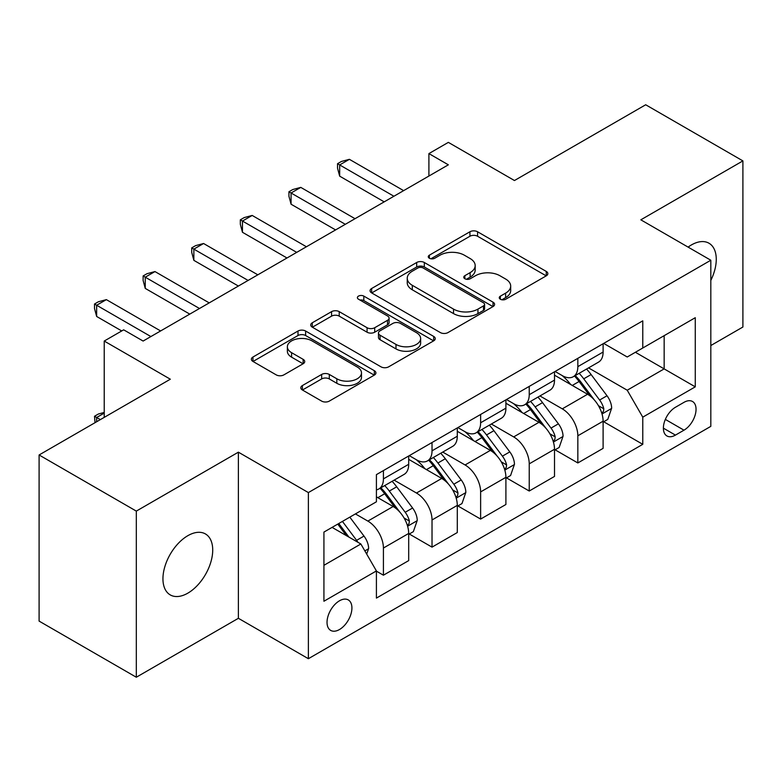 <?xml version="1.0" encoding="UTF-8"?>
<svg xmlns="http://www.w3.org/2000/svg" width="782" height="782" viewBox="0 0 782 782"><rect width="100%" height="100%" fill="white"/><g stroke="black" fill="none" stroke-linecap="round" stroke-linejoin="round"><path stroke-width="1.17" d="M500.372 299.242A3.783 2.18 0 0 0 505.719 299.242L546.266 275.831A5.396 3.118 0 0 0 547.85 273.632A5.396 3.118 0 0 0 546.266 271.422L477.567 231.765A5.396 3.118 0 0 0 469.933 231.765L429.386 255.176A3.783 2.18 0 0 0 428.272 256.721A3.783 2.18 0 0 0 429.386 258.255A3.783 2.18 0 0 0 434.724 258.255L439.973 255.225A17.272 9.97 0 0 1 464.4 255.225L470.129 258.539A17.272 9.97 0 0 1 475.182 265.587A17.272 9.97 0 0 1 470.129 272.635L464.879 275.665A3.783 2.18 0 0 0 463.775 277.209A3.783 2.18 0 0 0 464.879 278.754A3.783 2.18 0 0 0 470.217 278.754L475.466 275.723A17.272 9.97 0 0 1 499.894 275.723L505.622 279.027A17.272 9.97 0 0 1 510.685 286.075A17.272 9.97 0 0 1 505.622 293.133L500.372 296.163A3.783 2.18 0 0 0 499.268 297.707A3.783 2.18 0 0 0 500.372 299.242L500.372 296.163M187.827 593.157A35.19 20.322 120 0 0 210.827 562.141A35.19 20.322 120 0 0 205.431 533.94A35.19 20.322 120 0 0 187.827 535.69A35.19 20.322 120 0 0 164.836 566.696A35.19 20.322 120 0 0 170.232 594.897A35.19 20.322 120 0 0 187.827 593.157M710.818 280.415A35.19 20.322 120 0 0 708.971 243.222A35.19 20.322 120 0 0 691.376 244.962A35.19 20.322 120 0 0 688.101 247.112M339.476 629.53A17.595 10.156 120 0 0 350.971 614.017A17.595 10.156 120 0 0 348.273 599.921A17.595 10.156 120 0 0 339.476 600.791A17.595 10.156 120 0 0 327.981 616.294A17.595 10.156 120 0 0 330.678 630.4A17.595 10.156 120 0 0 339.476 629.53M302.38 385.575A5.396 3.118 0 0 0 300.796 387.774A5.396 3.118 0 0 0 302.38 389.974L321.656 401.107A5.396 3.118 0 0 0 329.29 401.107L374.324 375.106A5.396 3.118 0 0 0 375.907 372.897A5.396 3.118 0 0 0 374.324 370.697L305.625 331.03A5.396 3.118 0 0 0 297.991 331.03L252.957 357.032A5.396 3.118 0 0 0 251.374 359.241A5.396 3.118 0 0 0 252.957 361.44L276.232 374.881A5.396 3.118 0 0 0 283.866 374.881L303.142 363.757A5.396 3.118 0 0 0 304.726 361.548A5.396 3.118 0 0 0 303.142 359.349L291.598 352.682A14.438 8.338 0 0 1 287.365 346.788A14.438 8.338 0 0 1 296.28 339.085A14.438 8.338 0 0 1 312.018 340.893L357.247 367.002A14.438 8.338 0 0 1 361.48 372.897A14.438 8.338 0 0 1 352.565 380.599A14.438 8.338 0 0 1 336.827 378.791L329.29 374.441A5.396 3.118 0 0 0 321.656 374.441L302.38 385.575L302.38 389.974M710.818 345.536L742.9 327.023L742.9 160.897L645.688 104.768L514.458 180.534L448.35 142.373L428.907 153.595L448.35 164.816L143.116 341.05L123.673 329.828L104.231 341.05L104.231 417.373M136.312 511.105L136.312 677.232L238.383 618.298L238.383 452.172L136.312 511.105L39.1 454.977L170.329 379.211L104.231 341.05M238.383 452.172L308.372 492.582L710.818 260.23L710.818 426.356L308.372 658.708L308.372 492.582M742.9 160.897L640.829 219.82L710.818 260.23M440.354 332.575A5.396 3.118 0 0 0 447.988 332.575L493.022 306.573A5.396 3.118 0 0 0 494.605 304.364A5.396 3.118 0 0 0 493.022 302.165L424.323 262.498A5.396 3.118 0 0 0 416.689 262.498L371.655 288.499A5.396 3.118 0 0 0 370.072 290.709A5.396 3.118 0 0 0 371.655 292.908L440.354 332.575M359.994 300.063A3.783 2.18 0 0 1 363.825 300.591L363.825 296.104L433.678 336.426A5.396 3.118 0 0 1 435.261 338.635A5.396 3.118 0 0 1 433.678 340.835L388.634 366.836A5.396 3.118 0 0 1 381.01 366.836L312.301 327.179L312.301 322.771A5.396 3.118 0 0 0 310.728 324.97A5.396 3.118 0 0 0 312.301 327.179M312.301 322.771L331.578 311.637A5.396 3.118 0 0 1 339.212 311.637L367.071 327.726A5.396 3.118 0 0 0 374.705 327.726L387.491 320.346A5.396 3.118 0 0 0 389.074 318.137A5.396 3.118 0 0 0 387.491 315.938L358.488 299.193A3.783 2.18 0 0 1 357.384 297.649A3.783 2.18 0 0 1 359.71 295.635A3.783 2.18 0 0 1 363.825 296.104M136.312 677.232L39.1 621.104L39.1 454.977M683.986 402.339L675.433 407.275A17.048 9.843 120 0 0 664.299 422.3A17.048 9.843 120 0 0 666.909 435.955A17.048 9.843 120 0 0 675.433 435.115L683.986 430.178A17.048 9.843 120 0 0 695.13 415.154A17.048 9.843 120 0 0 692.51 401.489A17.048 9.843 120 0 0 683.986 402.339M603.694 343.406L627.223 356.993L642.775 348.01L642.775 320.845L376.416 474.625L376.416 501.79L323.924 532.092L323.924 601.241L376.416 570.928L376.416 598.093L642.775 444.323L642.775 417.158L627.223 390.218L588.553 367.892M642.775 348.01L695.266 317.697L695.266 386.846L642.775 417.158M238.383 618.298L308.372 658.708M428.907 153.595L428.907 176.048M635.385 352.271L664.162 368.889L664.162 335.664L695.266 317.697M627.223 390.218L664.162 368.889L695.266 386.846M323.924 565.318L360.864 543.989L332.086 527.381M376.416 571.153L383.415 575.2L383.415 548.035A21.994 12.698 -120 0 0 367.863 521.095L355.419 513.911M383.415 575.2L408.693 560.606L408.693 533.441A21.994 12.698 -120 0 0 393.141 506.501L376.416 496.853M409.279 534.008L432.026 547.136L432.026 519.971A21.994 12.698 -120 0 0 416.474 493.031L394.138 480.138M432.026 547.136L457.294 532.542L457.294 505.377A21.994 12.698 -120 0 0 441.742 478.437L408.693 459.357M457.881 505.944L480.627 519.072L480.627 491.907A21.994 12.698 -120 0 0 465.075 464.967L442.739 452.074M480.627 519.072L505.905 504.488L505.905 477.323A21.994 12.698 -120 0 0 490.353 450.383L457.294 431.293M506.482 477.88L529.228 491.018L529.228 463.853A21.994 12.698 -120 0 0 513.676 436.913L491.35 424.02M529.228 491.018L554.506 476.424L554.506 449.259A21.994 12.698 -120 0 0 538.954 422.319L505.905 403.238M555.093 449.816L577.839 462.954L577.839 435.789A21.994 12.698 -120 0 0 562.287 408.849L539.951 395.956M577.839 462.954L603.108 448.36L603.108 421.195A21.994 12.698 -120 0 0 587.556 394.255L554.506 375.174M555.093 371.47L562.287 375.624A21.994 12.698 -120 0 0 573.284 376.709A21.994 12.698 -120 0 0 577.839 366.641L577.839 358.332M506.482 399.534L513.676 403.688A21.994 12.698 -120 0 0 524.673 404.773A21.994 12.698 -120 0 0 529.228 394.705L529.228 386.396M457.881 427.588L465.075 431.742A21.994 12.698 -120 0 0 476.072 432.837A21.994 12.698 -120 0 0 480.627 422.769L480.627 414.46M409.279 455.652L416.474 459.806A21.994 12.698 -120 0 0 427.471 460.901A21.994 12.698 -120 0 0 432.026 450.823L432.026 442.524M603.694 421.752L642.775 444.323M573.284 376.709L598.553 362.115A21.994 12.698 -120 0 0 603.108 352.047L603.108 343.748M524.673 404.773L549.951 390.179A21.994 12.698 -120 0 0 554.506 380.111L554.506 371.802M476.072 432.837L501.35 418.243A21.994 12.698 -120 0 0 505.905 408.175L505.905 399.866M427.471 460.901L452.739 446.307A21.994 12.698 -120 0 0 457.294 436.239L457.294 427.93M376.416 489.845A21.994 12.698 -120 0 0 378.859 488.955L404.138 474.371A21.994 12.698 -120 0 0 408.693 464.293L408.693 455.994M378.859 488.955A21.994 12.698 -120 0 0 383.415 478.887L383.415 470.578M360.864 543.989L376.416 570.928M501.888 299.78L505.622 297.619A17.272 9.97 0 0 0 510.685 290.572L510.685 286.075M475.182 265.587L475.182 270.073A17.272 9.97 0 0 1 470.129 277.131L466.385 279.282M546.198 275.87L477.567 236.252A5.396 3.118 0 0 0 469.933 236.252L430.892 258.793M492.953 306.612L424.323 266.994A5.396 3.118 0 0 0 416.689 266.994L371.724 292.947M483.481 305.909A3.783 2.18 0 0 0 484.596 304.364A3.783 2.18 0 0 0 483.481 302.829L423.179 268.011A3.783 2.18 0 0 0 417.832 268.011L412.3 271.207A17.272 9.97 0 0 0 407.246 278.255A17.272 9.97 0 0 0 412.3 285.313L453.521 309.105A17.272 9.97 0 0 0 477.949 309.105L483.481 305.909L483.481 310.405A3.783 2.18 0 0 0 484.596 308.861L484.596 304.364M407.246 278.255L407.246 282.742A17.272 9.97 0 0 0 412.3 289.799L412.3 285.313M483.481 310.405L477.949 313.592A17.272 9.97 0 0 1 453.521 313.592L412.3 289.799M312.38 327.218L331.578 316.133L331.578 311.637M389.074 318.137L389.074 322.634A5.396 3.118 0 0 1 387.491 324.833L374.705 332.213A5.396 3.118 0 0 1 367.071 332.213L339.212 316.133A5.396 3.118 0 0 0 331.578 316.133M363.825 300.591L433.599 340.884M395.985 344.422A14.438 8.338 0 0 0 411.723 346.231A14.438 8.338 0 0 0 420.638 338.528A14.438 8.338 0 0 0 416.405 332.633L400.472 323.425A5.396 3.118 0 0 0 392.838 323.425L380.052 330.815A5.396 3.118 0 0 0 378.468 333.015A5.396 3.118 0 0 0 380.052 335.214L395.985 344.422L395.985 348.909A14.438 8.338 0 0 0 411.723 350.717A14.438 8.338 0 0 0 420.638 343.015L420.638 338.528M378.468 333.015L378.468 337.501A5.396 3.118 0 0 0 380.052 339.711L380.052 335.214M395.985 348.909L380.052 339.711M361.48 372.897L361.48 377.393A14.438 8.338 0 0 1 352.565 385.096A14.438 8.338 0 0 1 336.827 383.288L329.29 378.928A5.396 3.118 0 0 0 321.656 378.928L302.448 390.023M287.365 346.788L287.365 351.274A14.438 8.338 0 0 0 291.598 357.169L291.598 352.682M303.074 363.796L291.598 357.169M374.255 375.145L305.625 335.527A5.396 3.118 0 0 0 297.991 335.527L253.026 361.48M603.108 422.094L607.78 419.396L611.661 408.175A14.575 8.416 -120 0 0 607.018 395.76L591.124 374.558A42.072 24.291 -120 0 0 586.539 369.055M570.733 384.539A42.072 24.291 -120 0 0 562.121 375.526M601.788 413.17L603.479 411.342L603.802 408.791A14.575 8.416 -120 0 0 599.628 400.032L583.743 378.82A42.072 24.291 -120 0 0 579.149 373.327M575.229 375.585A34.916 20.156 60 0 1 580.967 382.105L594.408 400.052M574.487 376.015A42.072 24.291 60 0 1 579.071 381.518L589.638 395.614M393.913 196.253L339.671 164.934L349.398 159.323L403.639 190.642M384.197 201.864L339.671 176.155L339.671 164.934L337.531 163.702L341.421 161.454L349.398 159.323M339.671 176.155L337.531 168.189L337.531 163.702M554.506 450.158L559.169 447.46L563.06 436.239A14.575 8.416 -120 0 0 558.407 423.824L542.522 402.622A42.072 24.291 -120 0 0 537.928 397.119M522.132 412.603A42.072 24.291 -120 0 0 513.52 403.59M553.177 441.234L554.878 439.396L555.191 436.855A14.575 8.416 -120 0 0 551.027 428.096L535.132 406.884A42.072 24.291 -120 0 0 530.548 401.391M526.628 403.649A34.916 20.156 60 0 1 532.356 410.159L545.807 428.106M525.875 404.079A42.072 24.291 60 0 1 530.47 409.572L541.027 423.678M505.905 478.213L510.568 475.524L514.458 464.293A14.575 8.416 -120 0 0 509.805 451.888L493.921 430.677A42.072 24.291 -120 0 0 489.327 425.183M473.53 440.667A42.072 24.291 -120 0 0 464.909 431.654M504.576 469.288L506.267 467.46L506.589 464.919A14.575 8.416 -120 0 0 502.415 456.15L486.531 434.948A42.072 24.291 -120 0 0 481.937 429.445M478.027 431.703A34.916 20.156 60 0 1 483.755 438.223L497.205 456.17M477.274 432.143A42.072 24.291 60 0 1 481.859 437.637L492.425 451.742M457.294 506.277L461.967 503.588L465.847 492.357A14.575 8.416 -120 0 0 461.204 479.953L445.31 458.741A42.072 24.291 -120 0 0 440.725 453.247M424.919 468.731A42.072 24.291 -120 0 0 416.307 459.718M455.965 497.352L457.666 495.524L457.978 492.983A14.575 8.416 -120 0 0 453.814 484.214L437.92 463.003A42.072 24.291 -120 0 0 433.336 457.509M429.416 459.767A34.916 20.156 60 0 1 435.154 466.287L448.594 484.234M428.663 460.207A42.072 24.291 60 0 1 433.257 465.701L443.824 479.796M345.312 224.307L291.07 192.998L300.787 187.387L355.028 218.696M335.586 229.928L291.07 204.219L291.07 192.998L288.929 191.756L292.82 189.518L300.787 187.387M291.07 204.219L288.929 196.253L288.929 191.756M296.71 252.371L242.459 221.052L252.185 215.441L306.427 246.76M286.984 257.982L242.459 232.283L242.459 221.052L240.328 219.82L244.209 217.582L252.185 215.441M242.459 232.283L240.328 224.317L240.328 219.82M248.099 280.435L193.858 249.116L203.584 243.505L257.825 274.824M238.383 286.046L193.858 260.347L193.858 249.116L191.717 247.884L195.608 245.636L203.584 243.505M193.858 260.347L191.717 252.371L191.717 247.884M408.693 534.341L413.355 531.643L417.246 520.421A14.575 8.416 -120 0 0 412.593 508.017L396.709 486.805A42.072 24.291 -120 0 0 392.114 481.301M407.363 525.416L409.054 523.588L409.377 521.047A14.575 8.416 -120 0 0 405.203 512.278L389.319 491.067A42.072 24.291 -120 0 0 384.724 485.573M380.814 487.831A34.916 20.156 60 0 1 386.543 494.351L399.993 512.298M380.062 488.261A42.072 24.291 60 0 1 384.656 493.765L395.213 507.86M199.498 308.499L145.256 277.18L154.973 271.569L209.214 302.888M189.772 314.11L145.256 288.402L145.256 277.18L143.116 275.948L147.006 273.7L154.973 271.569M145.256 288.402L143.116 280.435L143.116 275.948M366.699 554.096L368.645 548.485A14.575 8.416 -120 0 0 363.992 536.071L349.808 517.146M357.931 542.297A14.575 8.416 -120 0 0 356.602 540.342L342.428 521.418M338.772 523.52L348.958 537.117M337.756 524.106L346.397 535.641M104.231 413.111L96.645 417.49L100.34 419.621M95.033 422.691L94.514 416.259L98.395 414.01L104.231 412.446M94.514 416.259L96.645 417.49L96.645 421.752M150.887 336.563L96.645 305.244L106.372 299.633L160.613 330.942M121.728 330.942L96.645 316.466L96.645 305.244L94.514 304.012L98.395 301.764L106.372 299.633M96.645 316.466L94.514 308.499L94.514 304.012M367.863 521.095L393.141 506.501M416.474 493.031L441.742 478.437M465.075 464.967L490.353 450.383M513.676 436.913L538.954 422.319M562.287 408.849L587.556 394.255M577.839 366.641L603.108 352.047M577.839 435.789L603.108 421.195M529.228 463.853L554.506 449.259M529.228 394.705L554.506 380.111M480.627 491.907L505.905 477.323M480.627 422.769L505.905 408.175M432.026 519.971L457.294 505.377M432.026 450.823L457.294 436.239M383.415 548.035L408.693 533.441M383.415 478.887L408.693 464.293M665.345 419.406L683.986 430.178M663.38 428.155L675.433 435.115M505.622 297.619L505.622 293.133M464.879 278.754L464.879 275.665M470.129 277.131L470.129 272.635M429.386 258.255L429.386 255.176M469.933 236.252L469.933 231.765M477.567 236.252L477.567 231.765M546.266 275.831L546.266 271.422M371.655 292.908L371.655 288.499M416.689 266.994L416.689 262.498M424.323 266.994L424.323 262.498M493.022 306.573L493.022 302.165M453.521 313.592L453.521 309.105M477.949 313.592L477.949 309.105M339.212 316.133L339.212 311.637M367.071 332.213L367.071 327.726M374.705 332.213L374.705 327.726M387.491 324.833L387.491 320.346M433.678 340.835L433.678 336.426M321.656 378.928L321.656 374.441M329.29 378.928L329.29 374.441M336.827 383.288L336.827 378.791M303.142 363.757L303.142 359.349M252.957 361.44L252.957 357.032M297.991 335.527L297.991 331.03M305.625 335.527L305.625 331.03M374.324 375.106L374.324 370.697M602.023 413.961L611.573 408.458M583.743 378.82L591.124 374.558M572.287 385.438L579.071 381.518M599.628 400.032L607.018 395.76M598.474 405.721L603.802 408.791M553.421 442.026L562.962 436.512M535.132 406.884L542.522 402.622M523.676 413.502L530.47 409.572M551.027 428.096L558.407 423.824M549.863 433.785L555.191 436.855M504.81 470.09L514.361 464.576M486.531 434.948L493.921 430.677M475.075 441.556L481.859 437.637M502.415 456.15L509.805 451.888M501.262 461.839L506.589 464.919M456.209 498.154L465.759 492.64M437.92 463.003L445.31 458.741M426.464 469.62L433.257 465.701M453.814 484.214L461.204 479.953M452.661 489.903L457.978 492.983M407.608 526.218L417.148 520.704M389.319 491.067L396.709 486.805M377.862 497.684L384.656 493.765M405.203 512.278L412.593 508.017M404.05 517.967L409.377 521.047M364.852 550.899L368.547 548.769M356.602 540.342L363.992 536.071"/></g></svg>
